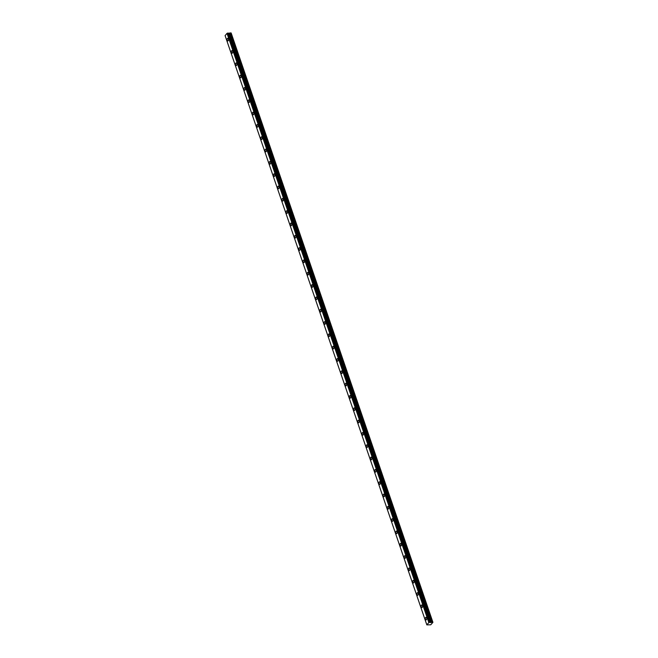 <?xml version="1.0" encoding="UTF-8"?>
<svg xmlns="http://www.w3.org/2000/svg" width="658" height="658" viewBox="0 0 658 658"><rect width="100%" height="100%" fill="white"/><g stroke="black" fill="none" stroke-linecap="round" stroke-linejoin="round"><path stroke-width="0.99" d="M228.375 38.945A1.308 0.683 -92.9 0 0 227.742 38.296A1.308 0.683 -92.9 0 0 227.24 40.261A1.308 0.683 -92.9 0 0 227.874 40.911A1.308 0.683 -92.9 0 0 228.375 38.945M426.614 617.952A1.308 0.683 -92.9 0 0 425.981 617.303A1.308 0.683 -92.9 0 0 425.479 619.268A1.308 0.683 -92.9 0 0 426.113 619.918A1.308 0.683 -92.9 0 0 426.614 617.952M422.395 605.64A1.308 0.683 -92.9 0 0 421.762 604.99A1.308 0.683 -92.9 0 0 421.26 606.956A1.308 0.683 -92.9 0 0 421.893 607.597A1.308 0.683 -92.9 0 0 422.395 605.64M418.175 593.319A1.308 0.683 -92.9 0 0 417.542 592.669A1.308 0.683 -92.9 0 0 417.049 594.635A1.308 0.683 -92.9 0 0 417.682 595.284A1.308 0.683 -92.9 0 0 418.175 593.319M413.964 580.998A1.308 0.683 -92.9 0 0 413.331 580.348A1.308 0.683 -92.9 0 0 412.829 582.314A1.308 0.683 -92.9 0 0 413.463 582.963A1.308 0.683 -92.9 0 0 413.964 580.998M409.745 568.677A1.308 0.683 -92.9 0 0 409.111 568.027A1.308 0.683 -92.9 0 0 408.61 569.992A1.308 0.683 -92.9 0 0 409.243 570.642A1.308 0.683 -92.9 0 0 409.745 568.677M405.525 556.355A1.308 0.683 -92.9 0 0 404.892 555.714A1.308 0.683 -92.9 0 0 404.39 557.671A1.308 0.683 -92.9 0 0 405.024 558.321A1.308 0.683 -92.9 0 0 405.525 556.355M401.306 544.043A1.308 0.683 -92.9 0 0 400.673 543.393A1.308 0.683 -92.9 0 0 400.171 545.359A1.308 0.683 -92.9 0 0 400.804 546A1.308 0.683 -92.9 0 0 401.306 544.043M397.087 531.722A1.308 0.683 -92.9 0 0 396.453 531.072A1.308 0.683 -92.9 0 0 395.96 533.038A1.308 0.683 -92.9 0 0 396.593 533.687A1.308 0.683 -92.9 0 0 397.087 531.722M392.875 519.401A1.308 0.683 -92.9 0 0 392.234 518.751A1.308 0.683 -92.9 0 0 391.74 520.717A1.308 0.683 -92.9 0 0 392.374 521.366A1.308 0.683 -92.9 0 0 392.875 519.401M388.656 507.079A1.308 0.683 -92.9 0 0 388.023 506.43A1.308 0.683 -92.9 0 0 387.521 508.395A1.308 0.683 -92.9 0 0 388.154 509.045A1.308 0.683 -92.9 0 0 388.656 507.079M384.436 494.758A1.308 0.683 -92.9 0 0 383.803 494.117A1.308 0.683 -92.9 0 0 383.301 496.083A1.308 0.683 -92.9 0 0 383.935 496.724A1.308 0.683 -92.9 0 0 384.436 494.758M380.217 482.446A1.308 0.683 -92.9 0 0 379.584 481.796A1.308 0.683 -92.9 0 0 379.082 483.762A1.308 0.683 -92.9 0 0 379.715 484.411A1.308 0.683 -92.9 0 0 380.217 482.446M375.998 470.125A1.308 0.683 -92.9 0 0 375.364 469.475A1.308 0.683 -92.9 0 0 374.863 471.441A1.308 0.683 -92.9 0 0 375.504 472.09A1.308 0.683 -92.9 0 0 375.998 470.125M371.778 457.804A1.308 0.683 -92.9 0 0 371.145 457.154A1.308 0.683 -92.9 0 0 370.651 459.12A1.308 0.683 -92.9 0 0 371.285 459.769A1.308 0.683 -92.9 0 0 371.778 457.804M367.567 445.482A1.308 0.683 -92.9 0 0 366.934 444.833A1.308 0.683 -92.9 0 0 366.432 446.798A1.308 0.683 -92.9 0 0 367.065 447.448A1.308 0.683 -92.9 0 0 367.567 445.482M363.348 433.161A1.308 0.683 -92.9 0 0 362.714 432.52A1.308 0.683 -92.9 0 0 362.213 434.486A1.308 0.683 -92.9 0 0 362.846 435.127A1.308 0.683 -92.9 0 0 363.348 433.161M359.128 420.849A1.308 0.683 -92.9 0 0 358.495 420.199A1.308 0.683 -92.9 0 0 357.993 422.165A1.308 0.683 -92.9 0 0 358.626 422.814A1.308 0.683 -92.9 0 0 359.128 420.849M354.909 408.528A1.308 0.683 -92.9 0 0 354.275 407.878A1.308 0.683 -92.9 0 0 353.774 409.844A1.308 0.683 -92.9 0 0 354.407 410.493A1.308 0.683 -92.9 0 0 354.909 408.528M350.689 396.206A1.308 0.683 -92.9 0 0 350.056 395.557A1.308 0.683 -92.9 0 0 349.562 397.522A1.308 0.683 -92.9 0 0 350.196 398.172A1.308 0.683 -92.9 0 0 350.689 396.206M346.478 383.885A1.308 0.683 -92.9 0 0 345.845 383.236A1.308 0.683 -92.9 0 0 345.343 385.201A1.308 0.683 -92.9 0 0 345.976 385.851A1.308 0.683 -92.9 0 0 346.478 383.885M342.259 371.564A1.308 0.683 -92.9 0 0 341.625 370.923A1.308 0.683 -92.9 0 0 341.124 372.889A1.308 0.683 -92.9 0 0 341.757 373.53A1.308 0.683 -92.9 0 0 342.259 371.564M338.039 359.252A1.308 0.683 -92.9 0 0 337.406 358.602A1.308 0.683 -92.9 0 0 336.904 360.568A1.308 0.683 -92.9 0 0 337.538 361.217A1.308 0.683 -92.9 0 0 338.039 359.252M333.82 346.93A1.308 0.683 -92.9 0 0 333.187 346.281A1.308 0.683 -92.9 0 0 332.685 348.246A1.308 0.683 -92.9 0 0 333.318 348.896A1.308 0.683 -92.9 0 0 333.82 346.93M329.6 334.609A1.308 0.683 -92.9 0 0 328.967 333.96A1.308 0.683 -92.9 0 0 328.474 335.925A1.308 0.683 -92.9 0 0 329.107 336.575A1.308 0.683 -92.9 0 0 329.6 334.609M325.389 322.288A1.308 0.683 -92.9 0 0 324.756 321.639A1.308 0.683 -92.9 0 0 324.254 323.604A1.308 0.683 -92.9 0 0 324.887 324.254A1.308 0.683 -92.9 0 0 325.389 322.288M321.17 309.976A1.308 0.683 -92.9 0 0 320.536 309.326A1.308 0.683 -92.9 0 0 320.035 311.292A1.308 0.683 -92.9 0 0 320.668 311.933A1.308 0.683 -92.9 0 0 321.17 309.976M316.95 297.655A1.308 0.683 -92.9 0 0 316.317 297.005A1.308 0.683 -92.9 0 0 315.815 298.971A1.308 0.683 -92.9 0 0 316.449 299.62A1.308 0.683 -92.9 0 0 316.95 297.655M312.731 285.333A1.308 0.683 -92.9 0 0 312.098 284.684A1.308 0.683 -92.9 0 0 311.596 286.649A1.308 0.683 -92.9 0 0 312.229 287.299A1.308 0.683 -92.9 0 0 312.731 285.333M308.512 273.012A1.308 0.683 -92.9 0 0 307.878 272.363A1.308 0.683 -92.9 0 0 307.385 274.328A1.308 0.683 -92.9 0 0 308.018 274.978A1.308 0.683 -92.9 0 0 308.512 273.012M304.3 260.691A1.308 0.683 -92.9 0 0 303.667 260.05A1.308 0.683 -92.9 0 0 303.165 262.007A1.308 0.683 -92.9 0 0 303.799 262.657A1.308 0.683 -92.9 0 0 304.3 260.691M300.081 248.379A1.308 0.683 -92.9 0 0 299.448 247.729A1.308 0.683 -92.9 0 0 298.946 249.695A1.308 0.683 -92.9 0 0 299.579 250.336A1.308 0.683 -92.9 0 0 300.081 248.379M295.861 236.058A1.308 0.683 -92.9 0 0 295.228 235.408A1.308 0.683 -92.9 0 0 294.726 237.374A1.308 0.683 -92.9 0 0 295.36 238.023A1.308 0.683 -92.9 0 0 295.861 236.058M291.642 223.736A1.308 0.683 -92.9 0 0 291.009 223.087A1.308 0.683 -92.9 0 0 290.507 225.052A1.308 0.683 -92.9 0 0 291.14 225.702A1.308 0.683 -92.9 0 0 291.642 223.736M287.423 211.415A1.308 0.683 -92.9 0 0 286.789 210.766A1.308 0.683 -92.9 0 0 286.288 212.731A1.308 0.683 -92.9 0 0 286.929 213.381A1.308 0.683 -92.9 0 0 287.423 211.415M283.203 199.094A1.308 0.683 -92.9 0 0 282.57 198.453A1.308 0.683 -92.9 0 0 282.076 200.41A1.308 0.683 -92.9 0 0 282.71 201.06A1.308 0.683 -92.9 0 0 283.203 199.094M278.992 186.782A1.308 0.683 -92.9 0 0 278.359 186.132A1.308 0.683 -92.9 0 0 277.857 188.098A1.308 0.683 -92.9 0 0 278.49 188.747A1.308 0.683 -92.9 0 0 278.992 186.782M274.773 174.46A1.308 0.683 -92.9 0 0 274.139 173.811A1.308 0.683 -92.9 0 0 273.638 175.776A1.308 0.683 -92.9 0 0 274.271 176.426A1.308 0.683 -92.9 0 0 274.773 174.46M270.553 162.139A1.308 0.683 -92.9 0 0 269.92 161.49A1.308 0.683 -92.9 0 0 269.418 163.455A1.308 0.683 -92.9 0 0 270.051 164.105A1.308 0.683 -92.9 0 0 270.553 162.139M266.334 149.818A1.308 0.683 -92.9 0 0 265.7 149.169A1.308 0.683 -92.9 0 0 265.199 151.134A1.308 0.683 -92.9 0 0 265.832 151.784A1.308 0.683 -92.9 0 0 266.334 149.818M262.114 137.497A1.308 0.683 -92.9 0 0 261.481 136.856A1.308 0.683 -92.9 0 0 260.987 138.822A1.308 0.683 -92.9 0 0 261.621 139.463A1.308 0.683 -92.9 0 0 262.114 137.497M257.903 125.184A1.308 0.683 -92.9 0 0 257.27 124.535A1.308 0.683 -92.9 0 0 256.768 126.501A1.308 0.683 -92.9 0 0 257.401 127.15A1.308 0.683 -92.9 0 0 257.903 125.184M253.684 112.863A1.308 0.683 -92.9 0 0 253.05 112.214A1.308 0.683 -92.9 0 0 252.549 114.179A1.308 0.683 -92.9 0 0 253.182 114.829A1.308 0.683 -92.9 0 0 253.684 112.863M249.464 100.542A1.308 0.683 -92.9 0 0 248.831 99.893A1.308 0.683 -92.9 0 0 248.329 101.858A1.308 0.683 -92.9 0 0 248.963 102.508A1.308 0.683 -92.9 0 0 249.464 100.542M245.245 88.221A1.308 0.683 -92.9 0 0 244.611 87.572A1.308 0.683 -92.9 0 0 244.11 89.537A1.308 0.683 -92.9 0 0 244.743 90.187A1.308 0.683 -92.9 0 0 245.245 88.221M241.025 75.9A1.308 0.683 -92.9 0 0 240.392 75.259A1.308 0.683 -92.9 0 0 239.899 77.225A1.308 0.683 -92.9 0 0 240.532 77.866A1.308 0.683 -92.9 0 0 241.025 75.9M236.814 63.587A1.308 0.683 -92.9 0 0 236.181 62.938A1.308 0.683 -92.9 0 0 235.679 64.903A1.308 0.683 -92.9 0 0 236.312 65.553A1.308 0.683 -92.9 0 0 236.814 63.587M232.595 51.266A1.308 0.683 -92.9 0 0 231.961 50.617A1.308 0.683 -92.9 0 0 231.46 52.582A1.308 0.683 -92.9 0 0 232.093 53.232A1.308 0.683 -92.9 0 0 232.595 51.266M228.096 33.048L429.888 622.336L228.129 33.065L227.01 33.352L225.102 35.622M429.847 622.328L227.693 33.073M228.129 33.065L430.077 622.542L228.186 33.237M225.085 35.606L426.836 624.886L430.768 624.787L432.915 622.312L231.164 33.032L432.915 622.312L432.051 622.213L230.3 32.941L228.326 33.262M231.155 33.023L432.8 622.172L231.057 32.908L230.3 32.941M230.21 32.958L432.051 622.213M431.961 622.238L430.077 622.542M227.61 33.106L429.444 622.345M429.361 622.378L428.851 622.591L227.092 33.319M227.01 33.352L428.851 622.591M428.769 622.633L426.845 624.861L225.094 35.59M228.301 33.254L430.052 622.534M430.192 622.616L228.441 33.344M229.387 33.295L431.138 622.567M431.229 622.55L229.477 33.27M430.143 622.6L228.384 33.328"/></g></svg>
